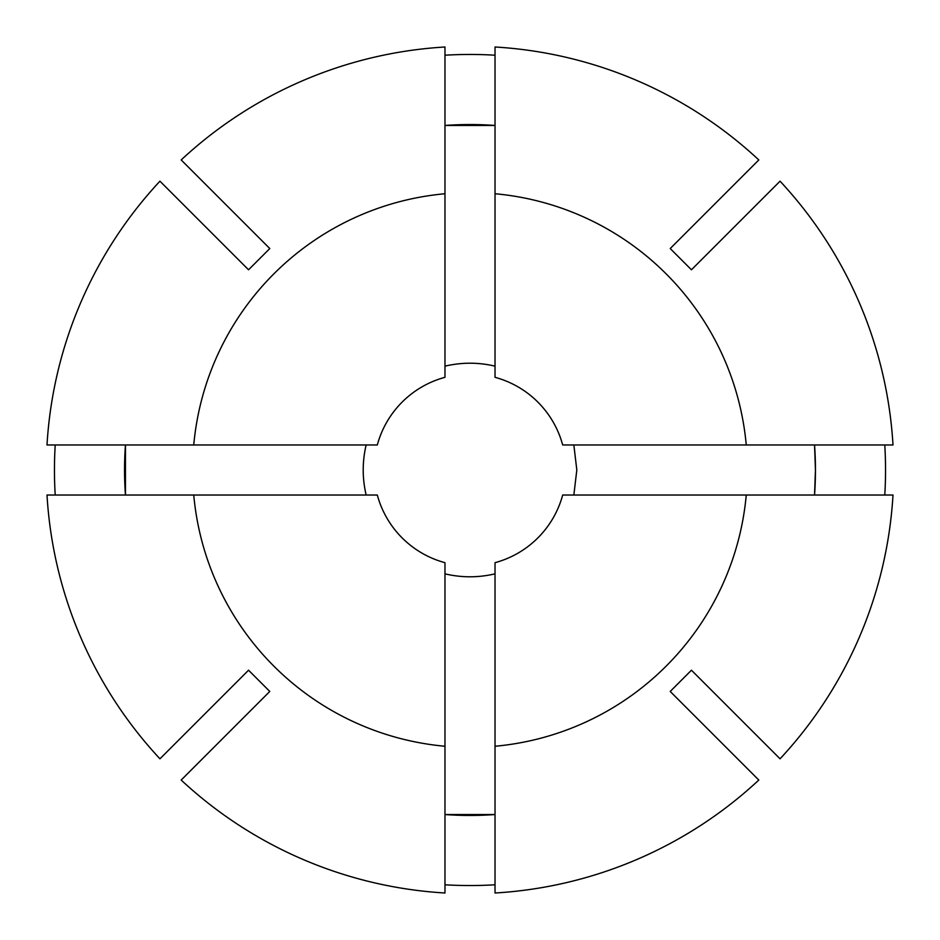 <?xml version="1.0" encoding="UTF-8"?>
<svg xmlns="http://www.w3.org/2000/svg" width="940" height="940" viewBox="0 0 940 940"><rect width="100%" height="100%" fill="white"/><g stroke="black" fill="none" stroke-linecap="round" stroke-linejoin="round"><path stroke-width="1.41" d="M884.787 495.028A415.539 415.539 0 0 0 884.787 444.973M573.846 495.028L576.819 470L573.846 444.973M814.545 495.028A345.45 345.45 0 0 0 815.45 470L814.545 495.028M444.973 814.545A345.45 345.45 0 0 0 495.028 814.545L444.973 814.545M815.45 470A345.45 345.45 0 0 0 814.545 444.973L815.45 470M495.028 125.455A345.45 345.45 0 0 0 444.973 125.455L495.028 125.455M444.973 573.846C461.634 577.771 478.319 577.771 495.028 573.846M495.028 366.154C478.413 362.229 461.728 362.229 444.973 366.154M444.973 884.787A415.539 415.539 0 0 0 495.028 884.787M495.028 55.213A415.539 415.539 0 0 0 444.973 55.213M193.746 495.028L377.316 495.028A96.009 96.009 0 0 0 444.973 562.684L444.973 893A423.74 423.74 0 0 1 181.185 780.059L269.792 691.452L248.548 670.208L159.941 758.815A423.74 423.74 0 0 1 47 495.028L193.746 495.028A277.382 277.382 0 0 0 444.973 746.254M893 444.973A423.74 423.74 0 0 0 780.059 181.185L691.452 269.792L670.208 248.548L758.815 159.941A423.74 423.74 0 0 0 495.028 47L495.028 193.746A277.382 277.382 0 0 1 746.254 444.973L893 444.973M444.973 47A423.74 423.74 0 0 0 181.185 159.941L269.792 248.548L248.548 269.792L159.941 181.185A423.74 423.74 0 0 0 47 444.973L193.746 444.973A277.382 277.382 0 0 1 444.973 193.746L444.973 47M495.028 746.254L495.028 562.684A96.009 96.009 0 0 0 562.684 495.028L893 495.028A423.74 423.74 0 0 1 780.059 758.815L691.452 670.208L670.208 691.452L758.815 780.059A423.74 423.74 0 0 1 495.028 893L495.028 746.254A277.382 277.382 0 0 0 746.254 495.028M125.455 444.973A345.45 345.45 0 0 0 125.455 495.028L125.455 444.973M366.154 444.973C362.229 461.587 362.229 478.272 366.154 495.028M55.213 444.973A415.539 415.539 0 0 0 55.213 495.028M746.254 444.973L562.684 444.973A96.009 96.009 0 0 0 495.028 377.316L495.028 193.746M444.973 193.746L444.973 377.316A96.009 96.009 0 0 0 377.316 444.973L193.746 444.973"/></g></svg>
